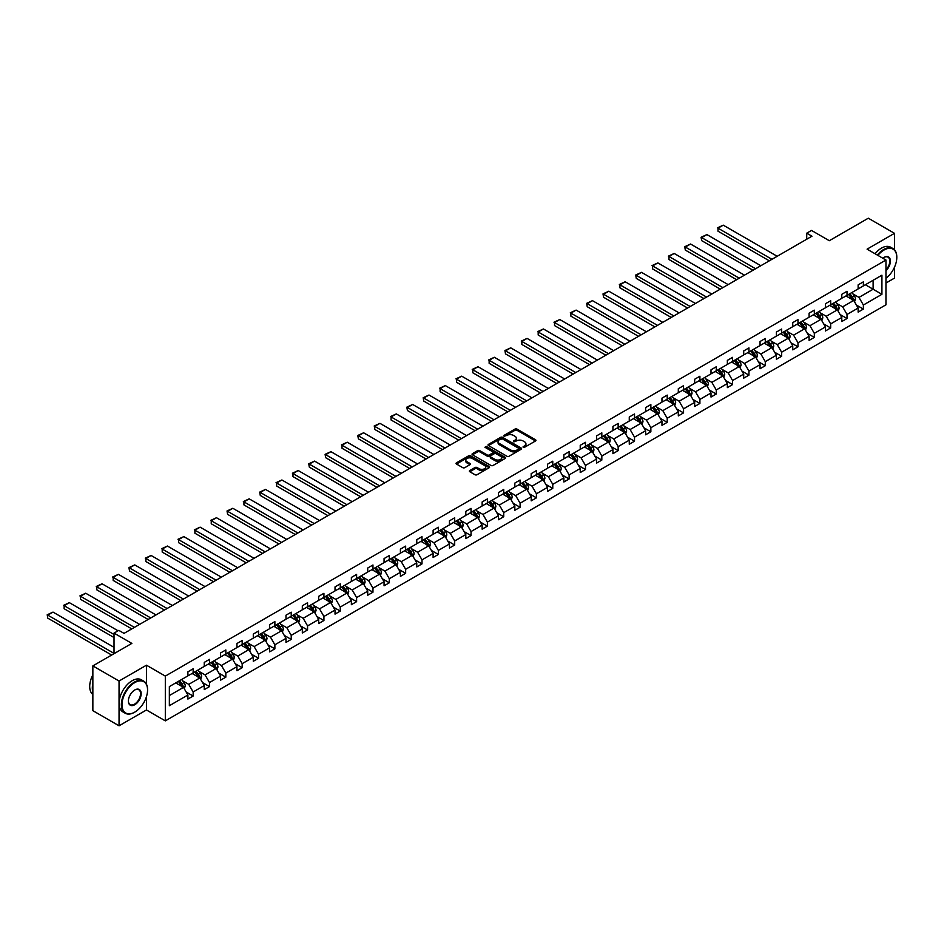 <?xml version="1.0" encoding="UTF-8"?>
<svg xmlns="http://www.w3.org/2000/svg" width="944" height="944" viewBox="0 0 944 944"><rect width="100%" height="100%" fill="white"/><g stroke="black" fill="none" stroke-linecap="round" stroke-linejoin="round"><path stroke-width="1.42" d="M523.153 447.267L524.593 447.267L535.519 440.966A1.451 0.838 0 0 0 535.944 440.364A1.451 0.838 0 0 0 535.519 439.774L517.005 429.083A1.451 0.838 0 0 0 514.952 429.083L504.025 435.396L504.025 436.222L506.869 435.408A4.649 2.69 0 0 1 513.453 435.408L514.999 436.305A4.649 2.69 0 0 1 516.368 438.205A4.649 2.69 0 0 1 514.999 440.105L513.583 441.745L516.439 440.931A4.649 2.69 0 0 1 523.023 440.931L524.569 441.827A4.649 2.69 0 0 1 525.926 443.727A4.649 2.69 0 0 1 524.569 445.627L523.153 447.267L523.153 446.441M894.499 249.806L894.499 233.333L868.303 218.206L829.316 240.708L811.498 230.43L806.731 233.18L806.731 239.233M885.956 283.035L894.499 278.102L894.499 267.199M146.462 684.188L146.462 665.201L119.05 681.025L119.05 725.794L92.854 710.667L92.854 665.898L131.841 643.395L114.023 633.105L114.023 653.685M119.05 681.025L92.854 665.898M469.793 470.537A1.451 0.838 0 0 0 469.369 471.127A1.451 0.838 0 0 0 469.793 471.729L474.985 474.726A1.451 0.838 0 0 0 477.05 474.726L489.181 467.717A1.451 0.838 0 0 0 489.606 467.127A1.451 0.838 0 0 0 489.181 466.525L470.667 455.834A1.451 0.838 0 0 0 468.613 455.834L456.471 462.843A1.451 0.838 0 0 0 456.046 463.445A1.451 0.838 0 0 0 456.471 464.035L462.749 467.658A1.451 0.838 0 0 0 464.802 467.658L469.994 464.66A1.451 0.838 0 0 0 470.431 464.059A1.451 0.838 0 0 0 469.994 463.469L466.891 461.675A3.894 2.242 0 0 1 465.746 460.082A3.894 2.242 0 0 1 468.153 458.005A3.894 2.242 0 0 1 472.389 458.501L484.579 465.534A3.894 2.242 0 0 1 485.723 467.127A3.894 2.242 0 0 1 483.316 469.203A3.894 2.242 0 0 1 479.08 468.708L477.05 467.54A1.451 0.838 0 0 0 474.985 467.54L469.793 470.537L469.793 471.729M114.023 633.105L118.791 630.356L124.03 633.377L811.97 236.201L806.731 233.18M146.462 665.201L165.318 676.093L885.956 260.037L885.956 304.806L165.318 720.862L165.318 676.093M894.499 233.333L867.088 249.145L885.956 260.037M506.975 456.259A1.451 0.838 0 0 0 509.028 456.259L521.171 449.25A1.451 0.838 0 0 0 521.595 448.648A1.451 0.838 0 0 0 521.171 448.058L502.656 437.367A1.451 0.838 0 0 0 500.603 437.367L488.461 444.376A1.451 0.838 0 0 0 488.036 444.966A1.451 0.838 0 0 0 488.461 445.568L506.975 456.259M485.322 447.491L505.158 458.489L493.039 465.486A1.451 0.838 0 0 1 490.986 465.486L472.472 454.796L472.472 453.616A1.451 0.838 0 0 0 472.047 454.206A1.451 0.838 0 0 0 472.472 454.796M472.472 453.616L477.664 450.618A1.451 0.838 0 0 1 479.717 450.618L487.222 454.949A1.451 0.838 0 0 0 489.287 454.949L492.733 452.955A1.451 0.838 0 0 0 493.157 452.365A1.451 0.838 0 0 0 492.733 451.775L484.909 447.255L486.349 446.429L505.182 457.297A1.451 0.838 0 0 1 505.606 457.887A1.451 0.838 0 0 1 505.182 458.477L505.182 457.297M169.354 686.595L187.903 675.88L187.903 671.833L193.142 668.8L193.142 672.86L204.246 666.44L204.246 662.393L209.485 659.372L209.485 663.42L220.589 657.012L220.589 652.953L225.828 649.932L225.828 653.98L236.944 647.572L236.944 643.513L242.183 640.492L242.183 644.54L253.287 638.132L253.287 634.073L258.526 631.052L258.526 635.111L269.642 628.692L269.642 624.645L274.881 621.612L274.881 625.671L285.985 619.252L285.985 615.205L291.224 612.172L291.224 616.231L302.328 609.812L302.328 605.765L307.567 602.744L307.567 606.791L318.683 600.384L318.683 596.325L323.922 593.304L323.922 597.351L335.026 590.944L335.026 586.885L340.265 583.864L340.265 587.911L351.369 581.504L351.369 577.445L356.608 574.424L356.608 578.483L367.723 572.064L367.723 568.017L372.963 564.984L372.963 569.043L384.066 562.624L384.066 558.577L389.306 555.544L389.306 559.603L400.409 553.196L400.409 549.137L405.649 546.116L405.649 550.163L416.764 543.756L416.764 539.697L422.003 536.676L422.003 540.723L433.107 534.316L433.107 530.257L438.346 527.236L438.346 531.295L449.45 524.876L449.45 520.828L454.689 517.796L454.689 521.855L465.805 515.436L465.805 511.388L471.044 508.356L471.044 512.415L482.148 505.996L482.148 501.948L487.387 498.928L487.387 502.975L498.491 496.568L498.491 492.508L503.73 489.488L503.73 493.535L514.846 487.128L514.846 483.068L520.085 480.048L520.085 484.095L531.189 477.688L531.189 473.628L536.428 470.608L536.428 474.667L547.532 468.248L547.532 464.2L552.771 461.168L552.771 465.227L563.887 458.808L563.887 454.76L569.126 451.728L569.126 455.787L580.23 449.368L580.23 445.32L585.469 442.299L585.469 446.347L596.584 439.939L596.584 435.88L601.824 432.859L601.824 436.907L612.927 430.499L612.927 426.44L618.167 423.419L618.167 427.467L629.27 421.059L629.27 417L634.51 413.979L634.51 418.039L645.625 411.619L645.625 407.572L650.864 404.539L650.864 408.599L661.968 402.179L661.968 398.132L667.207 395.099L667.207 399.159L678.311 392.751L678.311 388.692L683.55 385.671L683.55 389.719L694.666 383.311L694.666 379.252L699.905 376.231L699.905 380.279L711.009 373.871L711.009 369.812L716.248 366.791L716.248 370.85L727.352 364.431L727.352 360.384L732.591 357.351L732.591 361.41L743.707 354.991L743.707 350.944L748.946 347.911L748.946 351.97L760.05 345.551L760.05 341.504L765.289 338.483L765.289 342.53L776.393 336.123L776.393 332.064L781.632 329.043L781.632 333.09L792.748 326.683L792.748 322.624L797.987 319.603L797.987 323.65L809.091 317.243L809.091 313.184L814.33 310.163L814.33 314.222L825.434 307.803L825.434 303.756L830.673 300.723L830.673 304.782L841.788 298.363L841.788 294.316L847.028 291.283L847.028 295.342L858.131 288.923L858.131 284.876L863.371 281.855L863.371 285.902L881.92 275.2L881.92 294.316L863.371 305.018L863.371 309.077L858.131 312.098L858.131 308.051L847.028 314.458L847.028 318.517L841.788 321.538L841.788 317.479L830.673 323.898L830.673 327.946L825.434 330.978L825.434 326.919L814.33 333.338L814.33 337.386L809.091 340.418L809.091 336.359L797.987 342.778L797.987 346.826L792.748 349.846L792.748 345.799L781.632 352.206L781.632 356.266L776.393 359.286L776.393 355.239L765.289 361.646L765.289 365.706L760.05 368.726L760.05 364.679L748.946 371.086L748.946 375.146L743.707 378.166L743.707 374.107L732.591 380.526L732.591 384.574L727.352 387.606L727.352 383.547L716.248 389.966L716.248 394.014L711.009 397.046L711.009 392.987L699.905 399.406L699.905 403.454L694.666 406.475L694.666 402.427L683.55 408.835L683.55 412.894L678.311 415.915L678.311 411.867L667.207 418.275L667.207 422.334L661.968 425.355L661.968 421.307L650.864 427.715L650.864 431.774L645.625 434.795L645.625 430.735L634.51 437.155L634.51 441.202L629.27 444.235L629.27 440.175L618.167 446.595L618.167 450.642L612.927 453.675L612.927 449.615L601.824 456.023L601.824 460.082L596.584 463.103L596.584 459.055L585.469 465.463L585.469 469.522L580.23 472.543L580.23 468.495L569.126 474.903L569.126 478.962L563.887 481.983L563.887 477.924L552.771 484.343L552.771 488.39L547.532 491.423L547.532 487.364L536.428 493.783L536.428 497.83L531.189 500.863L531.189 496.804L520.085 503.223L520.085 507.27L514.846 510.291L514.846 506.244L503.73 512.651L503.73 516.71L498.491 519.731L498.491 515.684L487.387 522.091L487.387 526.15L482.148 529.171L482.148 525.124L471.044 531.531L471.044 535.59L465.805 538.611L465.805 534.552L454.689 540.971L454.689 545.018L449.45 548.051L449.45 543.992L438.346 550.411L438.346 554.458L433.107 557.491L433.107 553.432L422.003 559.851L422.003 563.898L416.764 566.919L416.764 562.872L405.649 569.279L405.649 573.338L400.409 576.359L400.409 572.312L389.306 578.719L389.306 582.778L384.066 585.799L384.066 581.752L372.963 588.159L372.963 592.218L367.723 595.239L367.723 591.18L356.608 597.599L356.608 601.647L351.369 604.679L351.369 600.62L340.265 607.039L340.265 611.087L335.026 614.119L335.026 610.06L323.922 616.467L323.922 620.527L318.683 623.547L318.683 619.5L307.567 625.907L307.567 629.967L302.328 632.987L302.328 628.94L291.224 635.347L291.224 639.407L285.985 642.427L285.985 638.368L274.881 644.787L274.881 648.835L269.642 651.867L269.642 647.808L258.526 654.227L258.526 658.275L253.287 661.307L253.287 657.248L242.183 663.667L242.183 667.715L236.944 670.736L236.944 666.688L225.828 673.096L225.828 677.155L220.589 680.176L220.589 676.128L209.485 682.536L209.485 686.595L204.246 689.616L204.246 685.568L193.142 691.976L193.142 696.035L187.903 699.056L187.903 694.996L169.354 705.711L169.354 686.595M192.092 673.461L199.845 677.945L188.741 684.353L182.676 680.848M188.741 684.353L193.142 691.976M199.845 677.945L204.246 685.568M187.903 674.913L188.741 675.397L193.142 672.86M208.435 664.021L216.188 668.505L205.084 674.913L199.019 671.408M205.084 674.913L209.485 682.536M216.188 668.505L220.589 676.128M204.246 665.473L205.084 665.957L209.485 663.42M224.79 654.593L232.543 659.065L221.439 665.473L215.374 661.98M221.439 665.473L225.828 673.096M232.543 659.065L236.944 666.688M220.589 656.045L221.439 656.528L225.828 653.98M241.133 645.153L248.886 649.625L237.782 656.045L231.717 652.54M237.782 656.045L242.183 663.667M248.886 649.625L253.287 657.248M236.944 646.605L237.782 647.088L242.183 644.54M257.476 635.713L265.24 640.185L254.125 646.605L248.06 643.1M254.125 646.605L258.526 654.227M265.24 640.185L269.642 647.808M253.287 637.165L254.125 637.648L258.526 635.111M273.831 626.273L281.583 630.745L270.48 637.165L264.414 633.66M270.48 637.165L274.881 644.787M281.583 630.745L285.985 638.368M269.642 627.725L270.48 628.208L274.881 625.671M290.174 616.833L297.926 621.317L286.823 627.725L280.757 624.22M286.823 627.725L291.224 635.347M297.926 621.317L302.328 628.94M285.985 618.285L286.823 618.768L291.224 616.231M306.517 607.393L314.281 611.877L303.166 618.285L297.1 614.792M303.166 618.285L307.567 625.907M314.281 611.877L318.683 619.5M302.328 608.845L303.166 609.328L307.567 606.791M322.872 597.965L330.624 602.437L319.52 608.845L313.455 605.352M319.52 608.845L323.922 616.467M330.624 602.437L335.026 610.06M318.683 599.416L319.52 599.9L323.922 597.351M339.215 588.525L346.967 592.997L335.863 599.416L329.798 595.912M335.863 599.416L340.265 607.039M346.967 592.997L351.369 600.62M335.026 589.976L335.863 590.46L340.265 587.911M355.558 579.085L363.322 583.557L352.206 589.976L346.141 586.472M352.206 589.976L356.608 597.599M363.322 583.557L367.723 591.18M351.369 580.536L352.206 581.02L356.608 578.483M371.912 569.645L379.665 574.129L368.561 580.536L362.496 577.032M368.561 580.536L372.963 588.159M379.665 574.129L384.066 581.752M367.723 571.096L368.561 571.58L372.963 569.043M388.255 560.205L396.008 564.689L384.904 571.096L378.839 567.592M384.904 571.096L389.306 578.719M396.008 564.689L400.409 572.312M384.066 561.656L384.904 562.14L389.306 559.603M404.61 550.765L412.363 555.249L401.247 561.656L395.182 558.164M401.247 561.656L405.649 569.279M412.363 555.249L416.764 562.872M400.409 552.228L401.247 552.712L405.649 550.163M420.953 541.337L428.706 545.809L417.602 552.228L411.537 548.724M417.602 552.228L422.003 559.851M428.706 545.809L433.107 553.432M416.764 542.788L417.602 543.272L422.003 540.723M437.296 531.897L445.049 536.369L433.945 542.788L427.88 539.284M433.945 542.788L438.346 550.411M445.049 536.369L449.45 543.992M433.107 533.348L433.945 533.832L438.346 531.295M453.651 522.457L461.404 526.929L450.288 533.348L444.223 529.844M450.288 533.348L454.689 540.971M461.404 526.929L465.805 534.552M449.45 523.908L450.288 524.392L454.689 521.855M469.994 513.017L477.747 517.501L466.643 523.908L460.578 520.404M466.643 523.908L471.044 531.531M477.747 517.501L482.148 525.124M465.805 514.468L466.643 514.952L471.044 512.415M486.337 503.577L494.09 508.061L482.986 514.468L476.921 510.964M482.986 514.468L487.387 522.091M494.09 508.061L498.491 515.684M482.148 505.028L482.986 505.512L487.387 502.975M502.692 494.149L510.444 498.621L499.329 505.028L493.264 501.535M499.329 505.028L503.73 512.651M510.444 498.621L514.846 506.244M498.491 495.6L499.329 496.084L503.73 493.535M519.035 484.709L526.787 489.181L515.684 495.6L509.618 492.095M515.684 495.6L520.085 503.223M526.787 489.181L531.189 496.804M514.846 486.16L515.684 486.644L520.085 484.095M535.378 475.269L543.13 479.741L532.027 486.16L525.961 482.655M532.027 486.16L536.428 493.783M543.13 479.741L547.532 487.364M531.189 476.72L532.027 477.204L536.428 474.667M551.733 465.829L559.485 470.301L548.381 476.72L542.316 473.215M548.381 476.72L552.771 484.343M559.485 470.301L563.887 477.924M547.532 467.28L548.381 467.764L552.771 465.227M568.076 456.389L575.828 460.873L564.724 467.28L558.659 463.775M564.724 467.28L569.126 474.903M575.828 460.873L580.23 468.495M563.887 457.84L564.724 458.324L569.126 455.787M584.419 446.949L592.183 451.433L581.067 457.84L575.002 454.347M581.067 457.84L585.469 465.463M592.183 451.433L596.584 459.055M580.23 448.4L581.067 448.884L585.469 446.347M600.773 437.52L608.526 441.993L597.422 448.4L591.357 444.907M597.422 448.4L601.824 456.023M608.526 441.993L612.927 449.615M596.584 438.972L597.422 439.456L601.824 436.907M617.116 428.08L624.869 432.553L613.765 438.972L607.7 435.467M613.765 438.972L618.167 446.595M624.869 432.553L629.27 440.175M612.927 429.532L613.765 430.016L618.167 427.467M633.459 418.64L641.224 423.113L630.108 429.532L624.043 426.027M630.108 429.532L634.51 437.155M641.224 423.113L645.625 430.735M629.27 420.092L630.108 420.576L634.51 418.039M649.814 409.2L657.567 413.684L646.463 420.092L640.398 416.587M646.463 420.092L650.864 427.715M657.567 413.684L661.968 421.307M645.625 410.652L646.463 411.136L650.864 408.599M666.157 399.76L673.91 404.244L662.806 410.652L656.741 407.147M662.806 410.652L667.207 418.275M673.91 404.244L678.311 411.867M661.968 401.212L662.806 401.696L667.207 399.159M682.5 390.32L690.265 394.804L679.149 401.212L673.084 397.719M679.149 401.212L683.55 408.835M690.265 394.804L694.666 402.427M678.311 391.772L679.149 392.267L683.55 389.719M698.855 380.892L706.608 385.364L695.504 391.772L689.439 388.279M695.504 391.772L699.905 399.406M706.608 385.364L711.009 392.987M694.666 382.344L695.504 382.827L699.905 380.279M715.198 371.452L722.951 375.924L711.847 382.344L705.782 378.839M711.847 382.344L716.248 389.966M722.951 375.924L727.352 383.547M711.009 372.904L711.847 373.387L716.248 370.85M731.553 362.012L739.305 366.484L728.19 372.904L722.125 369.399M728.19 372.904L732.591 380.526M739.305 366.484L743.707 374.107M727.352 363.464L728.19 363.947L732.591 361.41M747.896 352.572L755.648 357.056L744.545 363.464L738.479 359.959M744.545 363.464L748.946 371.086M755.648 357.056L760.05 364.679M743.707 354.024L744.545 354.507L748.946 351.97M764.239 343.132L771.991 347.616L760.888 354.024L754.822 350.519M760.888 354.024L765.289 361.646M771.991 347.616L776.393 355.239M760.05 344.584L760.888 345.067L765.289 342.53M780.594 333.692L788.346 338.176L777.231 344.584L771.165 341.091M777.231 344.584L781.632 352.206M788.346 338.176L792.748 345.799M776.393 335.155L777.231 335.639L781.632 333.09M796.937 324.264L804.689 328.736L793.585 335.155L787.52 331.651M793.585 335.155L797.987 342.778M804.689 328.736L809.091 336.359M792.748 325.715L793.585 326.199L797.987 323.65M813.28 314.824L821.032 319.296L809.928 325.715L803.863 322.211M809.928 325.715L814.33 333.338M821.032 319.296L825.434 326.919M809.091 316.275L809.928 316.759L814.33 314.222M829.634 305.384L837.387 309.856L826.271 316.275L820.206 312.771M826.271 316.275L830.673 323.898M837.387 309.856L841.788 317.479M825.434 306.835L826.271 307.319L830.673 304.782M845.977 295.944L853.73 300.428L842.626 306.835L836.561 303.331M842.626 306.835L847.028 314.458M853.73 300.428L858.131 308.051M841.788 297.395L842.626 297.879L847.028 295.342M865.365 284.758L873.117 289.23L858.969 297.395L852.904 293.891M858.969 297.395L863.371 305.018M881.92 294.316L873.117 289.23L873.117 280.274L881.92 275.2M119.05 725.794L146.462 709.971L165.318 720.862M858.131 287.955L858.969 288.439L863.371 285.902M169.354 695.551L183.502 687.374L175.749 682.901M183.502 687.374L187.903 694.996M856.409 305.054L863.371 309.077M840.054 314.494L847.028 318.517M823.711 323.922L830.673 327.946M807.368 333.362L814.33 337.386M791.013 342.802L797.987 346.826M774.67 352.242L781.632 356.266M758.315 361.682L765.289 365.706M741.972 371.122L748.946 375.146M725.629 380.55L732.591 384.574M709.274 389.99L716.248 394.014M692.931 399.43L699.905 403.454M676.588 408.87L683.55 412.894M660.234 418.31L667.207 422.334M643.891 427.75L650.864 431.774M627.548 437.178L634.51 441.202M611.193 446.618L618.167 450.642M594.85 456.058L601.824 460.082M578.507 465.498L585.469 469.522M562.152 474.938L569.126 478.962M545.809 484.378L552.771 488.39M529.466 493.806L536.428 497.83M513.111 503.246L520.085 507.27M496.768 512.686L503.73 516.71M480.425 522.126L487.387 526.15M464.07 531.566L471.044 535.59M447.727 540.995L454.689 545.018M431.384 550.435L438.346 554.458M415.03 559.875L422.003 563.898M398.687 569.315L405.649 573.338M382.332 578.755L389.306 582.778M365.989 588.195L372.963 592.218M349.646 597.623L356.608 601.647M333.291 607.063L340.265 611.087M316.948 616.503L323.922 620.527M300.605 625.943L307.567 629.967M284.25 635.383L291.224 639.407M267.907 644.823L274.881 648.835M251.564 654.251L258.526 658.275M235.209 663.691L242.183 667.715M218.866 673.131L225.828 677.155M202.523 682.571L209.485 686.595M186.169 692.011L193.142 696.035M146.462 709.971L146.462 696.601M523.554 447.421L524.569 446.831A4.649 2.69 0 0 0 525.926 444.931L525.926 443.727M516.368 438.205L516.368 439.408A4.649 2.69 0 0 1 514.999 441.308L513.996 441.898M535.496 440.978L517.005 430.299A1.451 0.838 0 0 0 514.952 430.299L504.426 436.376M521.147 449.261L502.656 438.582A1.451 0.838 0 0 0 500.603 438.582L488.485 445.58L488.461 444.376M518.598 449.073L518.598 448.235L502.35 438.854L499.411 439.715A4.649 2.69 0 0 0 498.054 441.615A4.649 2.69 0 0 0 499.411 443.515L510.527 449.934A4.649 2.69 0 0 0 517.111 449.934L518.598 449.073L518.598 450.276L518.893 448.648M498.054 441.615L498.054 442.83A4.649 2.69 0 0 0 499.411 444.73L499.411 443.515M518.598 450.276L517.111 451.138A4.649 2.69 0 0 1 510.527 451.138L499.411 444.73M472.484 454.807L477.664 451.822L477.664 450.618M493.157 452.365L493.157 453.58A1.451 0.838 0 0 1 492.733 454.17L489.287 456.153A1.451 0.838 0 0 1 487.222 456.153L479.717 451.822A1.451 0.838 0 0 0 477.664 451.822M495.022 459.445A3.894 2.242 0 0 0 499.258 459.929A3.894 2.242 0 0 0 501.665 457.864A3.894 2.242 0 0 0 500.521 456.271L496.225 453.793A1.451 0.838 0 0 0 494.172 453.793L490.727 455.775A1.451 0.838 0 0 0 490.302 456.377A1.451 0.838 0 0 0 490.727 456.967L495.022 459.445L495.022 460.66A3.894 2.242 0 0 0 499.258 461.144A3.894 2.242 0 0 0 501.665 459.067L501.665 457.864M490.302 456.377L490.302 457.58A1.451 0.838 0 0 0 490.727 458.182L490.727 456.967M495.022 460.66L490.727 458.182M485.723 467.127L485.723 468.33A3.894 2.242 0 0 1 483.316 470.407A3.894 2.242 0 0 1 479.08 469.923L477.05 468.743A1.451 0.838 0 0 0 474.985 468.743L469.817 471.74M465.746 460.082L465.746 461.297A3.894 2.242 0 0 0 466.891 462.879L466.891 461.675M469.994 463.469L469.994 464.66L466.891 462.879M489.157 467.728L470.667 457.049A1.451 0.838 0 0 0 468.613 457.049L456.495 464.047L456.471 462.843M854.532 301.809L855.488 299.024A3.929 2.266 -120 0 0 854.237 295.673L851.889 292.534M771.944 259.317L718.006 228.177L723.246 225.156L777.183 256.284M847.665 296.923L846.65 295.555M718.006 231.197L718.006 228.177L718.006 231.197L769.325 260.827M852.113 299.909L853.376 299.189A3.929 2.266 -120 0 0 852.243 296.829L849.895 293.69M848.916 294.257L851.5 297.714A2.006 1.156 60 0 1 851.866 298.316L853.376 299.189M848.632 294.41L850.992 297.549A3.929 2.266 60 0 1 851.972 299.401M717.428 227.846L723.246 225.156M885.956 278.256A18.078 10.443 120 0 0 896.8 257.405A18.078 10.443 120 0 0 884.021 250.03A18.078 10.443 120 0 0 877.885 255.376M877.33 255.069A18.526 10.691 -60 0 1 883.702 249.487A18.526 10.691 -60 0 1 892.965 248.567A18.526 10.691 -60 0 1 896.8 257.039A18.526 10.691 -60 0 1 896.8 257.228M882.817 258.231A9.039 5.216 -60 0 1 884.021 257.405L884.021 257.405A9.039 5.216 -60 0 1 890.334 260.013A9.039 5.216 -60 0 1 885.956 270.704M875.029 253.735A18.526 10.691 -60 0 1 881.401 248.154A18.526 10.691 -60 0 1 890.652 247.234L892.965 248.567M885.956 269.831A8.59 4.968 120 0 0 887.997 257.169A8.59 4.968 120 0 0 883.855 257.5M134.461 712.307L134.768 712.118A18.078 10.443 120 0 0 147.559 689.981A18.078 10.443 120 0 0 134.768 682.595A18.078 10.443 120 0 0 121.988 704.743A18.078 10.443 120 0 0 134.768 712.118L134.461 712.307A18.526 10.691 -60 0 1 125.198 713.227A18.526 10.691 -60 0 1 122.354 698.383A18.526 10.691 -60 0 1 134.461 682.052A18.526 10.691 -60 0 1 143.724 681.131A18.526 10.691 -60 0 1 147.559 689.616A18.526 10.691 -60 0 1 147.559 689.804M134.768 704.743A9.039 5.216 -60 0 1 128.384 701.05A9.039 5.216 -60 0 1 134.768 689.981L134.768 689.981A9.039 5.216 -60 0 1 141.163 693.675A9.039 5.216 -60 0 1 134.768 704.743M128.384 700.861A8.59 4.968 120 0 0 130.166 704.625A8.59 4.968 120 0 0 134.461 704.2A8.59 4.968 120 0 0 140.078 696.625A8.59 4.968 120 0 0 138.756 689.734A8.59 4.968 120 0 0 134.614 690.076M125.198 713.227L122.885 711.894A18.526 10.691 -60 0 1 120.053 697.05A18.526 10.691 -60 0 1 132.148 680.718A18.526 10.691 -60 0 1 141.411 679.81L143.724 681.131M92.854 691.917A18.526 10.691 -60 0 1 92.854 683.444M92.854 694.489A18.526 10.691 -60 0 1 92.854 674.83M838.178 311.237L839.145 308.452A3.929 2.266 -120 0 0 837.894 305.113L835.534 301.974M755.601 268.757L701.663 237.617L706.903 234.584L760.84 265.724M831.322 306.363L830.295 304.995M701.663 240.637L701.085 237.274L701.663 240.637L752.982 270.267M835.77 309.349L837.021 308.629A3.929 2.266 -120 0 0 835.9 306.257L833.552 303.118M832.561 303.685L835.157 307.142A2.006 1.156 60 0 1 835.511 307.756L837.021 308.629M832.289 303.85L834.638 306.989A3.929 2.266 60 0 1 835.617 308.841M701.085 237.274L706.903 234.584M821.835 320.677L822.802 317.892A3.929 2.266 -120 0 0 821.54 314.553L819.191 311.414M739.246 278.185L685.309 247.057L690.56 244.024L744.486 275.164M814.967 315.803L813.952 314.435M685.309 250.077L684.742 246.714L685.309 250.077L736.627 279.707M819.416 318.789L820.678 318.057A3.929 2.266 -120 0 0 819.557 315.697L817.197 312.558M816.218 313.125L818.802 316.582A2.006 1.156 60 0 1 819.168 317.196L820.678 318.057M815.946 313.29L818.295 316.429A3.929 2.266 60 0 1 819.274 318.281M684.742 246.714L690.56 244.024M805.492 330.117L806.447 327.332A3.929 2.266 -120 0 0 805.197 323.993L802.848 320.854M722.903 287.625L668.966 256.485L674.205 253.464L728.143 284.604M798.624 325.232L797.609 323.875M668.966 259.517L668.966 256.485L668.966 259.517L720.284 289.135M803.073 328.229L804.335 327.497A3.929 2.266 -120 0 0 803.202 325.137L800.854 321.998M799.875 322.565L802.459 326.022A2.006 1.156 60 0 1 802.825 326.636L804.335 327.497M799.592 322.73L801.952 325.869A3.929 2.266 60 0 1 802.931 327.721M668.387 256.154L674.205 253.464M789.137 339.557L790.104 336.772A3.929 2.266 -120 0 0 788.854 333.433L786.494 330.282M706.56 297.065L652.623 265.925L657.862 262.904L711.8 294.044M782.281 334.672L781.254 333.315M652.623 268.957L652.623 265.925L652.623 268.957L703.929 298.575M786.73 337.669L787.98 336.937A3.929 2.266 -120 0 0 786.859 334.577L784.511 331.438M783.52 332.005L786.116 335.462A2.006 1.156 60 0 1 786.47 336.064L787.98 336.937M783.249 332.158L785.597 335.297A3.929 2.266 60 0 1 786.576 337.161M652.044 265.594L657.862 262.904M772.794 348.997L773.761 346.212A3.929 2.266 -120 0 0 772.499 342.861L770.151 339.722M690.206 306.505L636.268 275.365L641.507 272.344L695.445 303.484M765.926 344.112L764.911 342.755M636.268 278.386L635.701 275.034L636.268 278.386L687.586 308.015M770.375 347.097L771.637 346.377A3.929 2.266 -120 0 0 770.516 344.017L768.156 340.878M767.177 341.445L769.761 344.902A2.006 1.156 60 0 1 770.127 345.504L771.637 346.377M766.906 341.598L769.254 344.737A3.929 2.266 60 0 1 770.233 346.59M635.701 275.034L641.507 272.344M756.451 358.425L757.407 355.652A3.929 2.266 -120 0 0 756.156 352.301L753.808 349.162M673.863 315.945L619.925 284.805L625.164 281.772L679.102 312.912M749.583 353.552L748.568 352.183M619.925 287.826L619.925 284.805L619.925 287.826L671.243 317.455M754.032 356.537L755.294 355.817A3.929 2.266 -120 0 0 754.162 353.457L751.813 350.307M750.834 350.885L753.418 354.342A2.006 1.156 60 0 1 753.784 354.944L755.294 355.817M750.551 351.038L752.911 354.177A3.929 2.266 60 0 1 753.89 356.03M619.347 284.474L625.164 281.772M740.096 367.865L741.064 365.08A3.929 2.266 -120 0 0 739.813 361.741L737.453 358.602M657.508 325.385L603.582 294.245L608.821 291.212L662.747 322.352M733.24 362.992L732.214 361.623M603.582 297.266L603.004 293.903L603.582 297.266L654.888 326.895M737.689 365.977L738.94 365.257A3.929 2.266 -120 0 0 737.819 362.885L735.47 359.747M734.479 360.313L737.075 363.77A2.006 1.156 60 0 1 737.429 364.384L738.94 365.257M734.208 360.478L736.556 363.617A3.929 2.266 60 0 1 737.535 365.47M603.004 293.903L608.821 291.212M723.753 377.305L724.709 374.52A3.929 2.266 -120 0 0 723.458 371.181L721.11 368.042M641.165 334.813L587.227 303.673L592.466 300.652L646.404 331.792M716.885 372.42L715.871 371.063M587.227 306.706L586.661 303.343L587.227 306.706L638.545 336.335M721.334 375.417L722.597 374.685A3.929 2.266 -120 0 0 721.476 372.325L719.116 369.187M718.136 369.753L720.72 373.21A2.006 1.156 60 0 1 721.086 373.824L722.597 374.685M717.865 369.918L720.213 373.057A3.929 2.266 60 0 1 721.192 374.91M586.661 303.343L592.466 300.652M707.398 386.745L708.366 383.96A3.929 2.266 -120 0 0 707.115 380.621L704.767 377.482M624.822 344.253L570.884 313.113L576.123 310.092L630.061 341.232M700.542 381.86L699.528 380.503M570.884 316.146L570.884 313.113L570.884 316.146L622.202 345.764M704.991 384.857L706.242 384.125A3.929 2.266 -120 0 0 705.121 381.765L702.773 378.627M701.781 379.193L704.377 382.65A2.006 1.156 60 0 1 704.743 383.252L706.242 384.125M701.51 379.346L703.87 382.497A3.929 2.266 60 0 1 704.849 384.35M570.306 312.783L576.123 310.092M691.055 396.185L692.023 393.4A3.929 2.266 -120 0 0 690.772 390.049L688.412 386.91M608.467 353.693L554.541 322.553L559.78 319.532L613.706 350.672M684.199 391.3L683.173 389.943M554.541 325.574L554.541 322.553L554.541 325.574L605.847 355.204M688.648 394.297L689.899 393.565A3.929 2.266 -120 0 0 688.778 391.205L686.418 388.067M685.438 388.633L688.034 392.09A2.006 1.156 60 0 1 688.388 392.692L689.899 393.565M685.167 388.786L687.515 391.925A3.929 2.266 60 0 1 688.495 393.79M553.963 322.223L559.78 319.532M674.712 405.625L675.668 402.84A3.929 2.266 -120 0 0 674.417 399.489L672.069 396.35M592.124 363.133L538.186 331.993L543.425 328.972L597.363 360.101M667.845 400.74L666.83 399.383M538.186 335.014L538.186 331.993L538.186 335.014L589.504 364.644M672.293 403.725L673.556 403.005A3.929 2.266 -120 0 0 672.435 400.645L670.075 397.507M669.095 398.073L671.68 401.53A2.006 1.156 60 0 1 672.045 402.132L673.556 403.005M668.824 398.226L671.172 401.365A3.929 2.266 60 0 1 672.152 403.218M537.608 331.663L543.425 328.972M658.357 415.053L659.325 412.28A3.929 2.266 -120 0 0 658.074 408.929L655.726 405.79M575.781 372.573L521.843 341.433L527.082 338.4L581.02 369.541M651.502 410.18L650.475 408.811M521.843 344.454L521.843 341.433L521.843 344.454L573.161 374.084M655.95 413.165L657.201 412.445A3.929 2.266 -120 0 0 656.08 410.085L653.732 406.935M652.741 407.513L655.337 410.959A2.006 1.156 60 0 1 655.702 411.572L657.201 412.445M652.469 407.666L654.829 410.805A3.929 2.266 60 0 1 655.809 412.658M521.265 341.103L527.082 338.4M642.014 424.493L642.982 421.708A3.929 2.266 -120 0 0 641.731 418.369L639.371 415.23M559.426 382.001L505.5 350.873L510.739 347.84L564.665 378.981M635.159 419.62L634.132 418.251M505.5 353.894L504.922 350.531L505.5 353.894L556.807 383.524M639.607 422.605L640.858 421.885A3.929 2.266 -120 0 0 639.737 419.514L637.377 416.375M636.398 416.941L638.982 420.399A2.006 1.156 60 0 1 639.348 421.012L640.858 421.885M636.126 417.106L638.474 420.245A3.929 2.266 60 0 1 639.454 422.098M504.922 350.531L510.739 347.84M625.671 433.933L626.627 431.148A3.929 2.266 -120 0 0 625.376 427.809L623.028 424.67M543.083 391.441L489.145 360.301L494.385 357.28L548.322 388.421M618.804 429.048L617.789 427.691M489.145 363.334L489.145 360.301L489.145 363.334L540.464 392.952M623.252 432.045L624.515 431.314A3.929 2.266 -120 0 0 623.382 428.954L621.034 425.815M620.055 426.381L622.639 429.839A2.006 1.156 60 0 1 623.005 430.452L624.515 431.314M619.783 426.546L622.131 429.685A3.929 2.266 60 0 1 623.111 431.538M488.567 359.971L494.385 357.28M609.317 443.373L610.284 440.588A3.929 2.266 -120 0 0 609.033 437.249L606.673 434.098M526.74 400.881L472.802 369.741L478.042 366.72L531.979 397.861M602.461 438.488L601.434 437.131M472.802 372.774L472.802 369.741L472.802 372.774L524.121 402.392M606.909 441.485L608.16 440.754A3.929 2.266 -120 0 0 607.039 438.394L604.691 435.255M603.7 435.821L606.296 439.279A2.006 1.156 60 0 1 606.662 439.88L608.16 440.754M603.428 435.975L605.788 439.125A3.929 2.266 60 0 1 606.756 440.978M472.224 369.411L478.042 366.72M592.974 452.813L593.941 450.028A3.929 2.266 -120 0 0 592.679 446.677L590.33 443.538M510.385 410.321L456.459 379.181L461.699 376.16L515.625 407.301M586.118 447.928L585.091 446.571M456.459 382.202L456.459 379.181L456.459 382.202L507.766 411.832M590.555 450.925L591.817 450.194A3.929 2.266 -120 0 0 590.696 447.834L588.336 444.695M587.357 445.261L589.941 448.719A2.006 1.156 60 0 1 590.307 449.32L591.817 450.194M587.085 445.415L589.434 448.553A3.929 2.266 60 0 1 590.413 450.418M455.881 378.851L461.699 376.16M576.631 462.253L577.586 459.468A3.929 2.266 -120 0 0 576.336 456.117L573.987 452.978M494.042 419.761L440.105 388.621L445.344 385.6L499.282 416.729M569.763 457.368L568.748 455.999M440.105 391.642L440.105 388.621L440.105 391.642L491.423 421.272M574.212 460.353L575.474 459.634A3.929 2.266 -120 0 0 574.341 457.274L571.993 454.135M571.014 454.701L573.598 458.159A2.006 1.156 60 0 1 573.964 458.76L575.474 459.634M570.731 454.855L573.091 457.993A3.929 2.266 60 0 1 574.07 459.846M439.526 388.291L445.344 385.6M560.276 471.681L561.243 468.897A3.929 2.266 -120 0 0 559.993 465.557L557.633 462.418M477.699 429.201L423.762 398.061L429.001 395.029L482.939 426.169M553.42 466.808L552.393 465.439M423.762 401.082L423.183 397.719L423.762 401.082L475.08 430.712M557.869 469.793L559.119 469.074A3.929 2.266 -120 0 0 557.998 466.702L555.65 463.563M554.659 464.129L557.255 467.587A2.006 1.156 60 0 1 557.621 468.2L559.119 469.074M554.388 464.295L556.736 467.433A3.929 2.266 60 0 1 557.715 469.286M423.183 397.719L429.001 395.029M543.933 481.121L544.9 478.337A3.929 2.266 -120 0 0 543.638 474.997L541.29 471.858M461.345 438.63L407.419 407.501L412.658 404.469L466.584 435.609M537.065 476.248L536.05 474.879M407.419 410.522L406.84 407.159L407.419 410.522L458.725 440.152M541.514 479.233L542.776 478.502A3.929 2.266 -120 0 0 541.655 476.142L539.295 473.003M538.316 473.569L540.9 477.027A2.006 1.156 60 0 1 541.266 477.64L542.776 478.502M538.045 473.735L540.393 476.873A3.929 2.266 60 0 1 541.372 478.726M406.84 407.159L412.658 404.469M527.59 490.561L528.546 487.777A3.929 2.266 -120 0 0 527.295 484.437L524.947 481.298M445.002 448.07L391.064 416.929L396.303 413.909L450.241 445.049M520.722 485.676L519.707 484.319M391.064 419.962L391.064 416.929L391.064 419.962L442.382 449.58M525.171 488.673L526.433 487.942A3.929 2.266 -120 0 0 525.301 485.582L522.952 482.443M521.973 483.009L524.557 486.467A2.006 1.156 60 0 1 524.923 487.08L526.433 487.942M521.69 483.175L524.05 486.313A3.929 2.266 60 0 1 525.029 488.166M390.486 416.599L396.303 413.909M511.235 500.001L512.203 497.217A3.929 2.266 -120 0 0 510.952 493.877L508.592 490.727M428.659 457.51L374.721 426.369L379.96 423.349L433.898 454.489M504.379 495.116L503.353 493.759M374.721 429.402L374.721 426.369L374.721 429.402L426.039 459.02M508.828 498.113L510.079 497.382A3.929 2.266 -120 0 0 508.958 495.022L506.609 491.883M505.618 492.449L508.214 495.907A2.006 1.156 60 0 1 508.568 496.509L510.079 497.382M505.347 492.603L507.695 495.742A3.929 2.266 60 0 1 508.674 497.606M374.143 426.039L379.96 423.349M494.892 509.441L495.86 506.657A3.929 2.266 -120 0 0 494.597 503.305L492.249 500.167M412.304 466.95L358.366 435.809L363.617 432.789L417.543 463.929M488.024 504.556L487.01 503.199M358.366 438.83L357.8 435.479L358.366 438.83L409.684 468.46M492.473 507.542L493.736 506.822A3.929 2.266 -120 0 0 492.615 504.462L490.255 501.323M489.275 501.889L491.859 505.347A2.006 1.156 60 0 1 492.225 505.949L493.736 506.822M489.004 502.043L491.352 505.182A3.929 2.266 60 0 1 492.331 507.034M357.8 435.479L363.617 432.789M478.549 518.87L479.505 516.097A3.929 2.266 -120 0 0 478.254 512.745L475.906 509.607M395.961 476.39L342.023 445.249L347.262 442.217L401.2 473.357M471.681 513.996L470.667 512.627M342.023 448.27L342.023 445.249L342.023 448.27L393.341 477.9M476.13 516.982L477.393 516.262A3.929 2.266 -120 0 0 476.26 513.902L473.912 510.751M472.932 511.329L475.516 514.787A2.006 1.156 60 0 1 475.882 515.389L477.393 516.262M472.649 511.483L475.009 514.622A3.929 2.266 60 0 1 475.988 516.474M341.445 444.919L347.262 442.217M462.194 528.31L463.162 525.525A3.929 2.266 -120 0 0 461.911 522.185L459.551 519.047M379.618 485.83L325.68 454.689L330.919 451.657L384.857 482.797M455.338 523.436L454.312 522.067M325.68 457.71L325.102 454.347L325.68 457.71L376.998 487.34M459.787 526.422L461.038 525.702A3.929 2.266 -120 0 0 459.917 523.33L457.569 520.191M456.577 520.758L459.173 524.215A2.006 1.156 60 0 1 459.527 524.829L461.038 525.702M456.306 520.923L458.654 524.062A3.929 2.266 60 0 1 459.634 525.914M325.102 454.347L330.919 451.657M445.851 537.75L446.819 534.965A3.929 2.266 -120 0 0 445.556 531.625L443.208 528.487M363.263 495.258L309.325 464.118L314.564 461.097L368.502 492.237M438.984 532.864L437.969 531.507M309.325 467.15L308.759 463.787L309.325 467.15L360.643 496.78M443.432 535.862L444.695 535.13A3.929 2.266 -120 0 0 443.574 532.77L441.214 529.631M440.234 530.198L442.819 533.655A2.006 1.156 60 0 1 443.184 534.269L444.695 535.13M439.963 530.363L442.311 533.502A3.929 2.266 60 0 1 443.291 535.354M308.759 463.787L314.564 461.097M429.508 547.19L430.464 544.405A3.929 2.266 -120 0 0 429.213 541.065L426.865 537.927M346.92 504.698L292.982 473.558L298.221 470.537L352.159 501.677M422.641 542.304L421.626 540.947M292.982 476.59L292.982 473.558L292.982 476.59L344.3 506.208M427.089 545.302L428.352 544.57A3.929 2.266 -120 0 0 427.219 542.21L424.871 539.071M423.891 539.638L426.476 543.095A2.006 1.156 60 0 1 426.841 543.697L428.352 544.57M423.608 539.791L425.968 542.942A3.929 2.266 60 0 1 426.948 544.794M292.404 473.227L298.221 470.537M413.153 556.63L414.121 553.845A3.929 2.266 -120 0 0 412.87 550.505L410.51 547.355M330.565 514.138L276.639 482.998L281.878 479.977L335.804 511.117M406.298 551.744L405.271 550.387M276.639 486.018L276.639 482.998L276.639 486.018L327.946 515.648M410.746 554.742L411.997 554.01A3.929 2.266 -120 0 0 410.876 551.65L408.528 548.511M407.537 549.078L410.133 552.535A2.006 1.156 60 0 1 410.487 553.137L411.997 554.01M407.265 549.231L409.613 552.37A3.929 2.266 60 0 1 410.593 554.234M276.061 482.667L281.878 479.977M396.81 566.07L397.766 563.285A3.929 2.266 -120 0 0 396.515 559.934L394.167 556.795M314.222 523.578L260.284 492.438L265.524 489.417L319.461 520.545M389.943 561.184L388.928 559.827M260.284 495.458L259.718 492.107L260.284 495.458L311.603 525.088M394.391 564.17L395.654 563.45A3.929 2.266 -120 0 0 394.533 561.09L392.173 557.951M391.194 558.518L393.778 561.975A2.006 1.156 60 0 1 394.144 562.577L395.654 563.45M390.922 558.671L393.27 561.81A3.929 2.266 60 0 1 394.25 563.662M259.718 492.107L265.524 489.417M380.456 575.498L381.423 572.725A3.929 2.266 -120 0 0 380.172 569.374L377.824 566.235M297.879 533.018L243.941 501.878L249.181 498.845L303.118 529.985M373.6 570.624L372.585 569.256M243.941 504.898L243.941 501.878L243.941 504.898L295.26 534.528M378.048 573.61L379.299 572.89A3.929 2.266 -120 0 0 378.178 570.53L375.83 567.379M374.839 567.958L377.435 571.403A2.006 1.156 60 0 1 377.801 572.017L379.299 572.89M374.567 568.111L376.927 571.25A3.929 2.266 60 0 1 377.907 573.102M243.363 501.547L249.181 498.845M364.113 584.938L365.08 582.153A3.929 2.266 -120 0 0 363.829 578.814L361.469 575.675M281.524 542.446L227.598 511.318L232.838 508.285L286.764 539.425M357.257 580.064L356.23 578.696M227.598 514.338L227.02 510.975L227.598 514.338L278.905 543.968M361.705 583.05L362.956 582.33A3.929 2.266 -120 0 0 361.835 579.958L359.475 576.819M358.496 577.386L361.092 580.843A2.006 1.156 60 0 1 361.446 581.457L362.956 582.33M358.224 577.551L360.573 580.69A3.929 2.266 60 0 1 361.552 582.542M227.02 510.975L232.838 508.285M347.77 594.378L348.725 591.593A3.929 2.266 -120 0 0 347.475 588.254L345.126 585.115M265.181 551.886L211.244 520.746L216.483 517.725L270.421 548.865M340.902 589.493L339.887 588.136M211.244 523.778L211.244 520.746L211.244 523.778L262.562 553.396M345.351 592.49L346.613 591.758A3.929 2.266 -120 0 0 345.492 589.398L343.132 586.259M342.153 586.826L344.737 590.283A2.006 1.156 60 0 1 345.103 590.897L346.613 591.758M341.881 586.991L344.23 590.13A3.929 2.266 60 0 1 345.209 591.982M210.665 520.415L216.483 517.725M331.415 603.818L332.382 601.033A3.929 2.266 -120 0 0 331.132 597.694L328.783 594.543M248.838 561.326L194.901 530.186L200.14 527.165L254.078 558.305M324.559 598.933L323.532 597.576M194.901 533.218L194.901 530.186L194.901 533.218L246.219 562.836M329.008 601.93L330.258 601.198A3.929 2.266 -120 0 0 329.137 598.838L326.789 595.699M325.798 596.266L328.394 599.723A2.006 1.156 60 0 1 328.76 600.325L330.258 601.198M325.527 596.419L327.887 599.57A3.929 2.266 60 0 1 328.866 601.422M194.322 529.855L200.14 527.165M315.072 613.258L316.039 610.473A3.929 2.266 -120 0 0 314.789 607.122L312.429 603.983M232.484 570.766L178.558 539.626L183.797 536.605L237.723 567.745M308.216 608.373L307.189 607.016M178.558 542.647L178.558 539.626L178.558 542.647L229.864 572.276M312.665 611.37L313.915 610.638A3.929 2.266 -120 0 0 312.794 608.278L310.434 605.139M309.455 605.706L312.039 609.163A2.006 1.156 60 0 1 312.405 609.765L313.915 610.638M309.184 605.859L311.532 608.998A3.929 2.266 60 0 1 312.511 610.862M177.979 539.295L183.797 536.605M298.729 622.698L299.685 619.913A3.929 2.266 -120 0 0 298.434 616.562L296.086 613.423M216.141 580.206L162.203 549.066L167.442 546.045L221.38 577.173M291.861 617.813L290.846 616.444M162.203 552.087L162.203 549.066L162.203 552.087L213.521 581.716M296.31 620.798L297.572 620.078A3.929 2.266 -120 0 0 296.44 617.718L294.091 614.579M293.112 615.146L295.696 618.603A2.006 1.156 60 0 1 296.062 619.205L297.572 620.078M292.841 615.299L295.189 618.438A3.929 2.266 60 0 1 296.168 620.291M161.625 548.735L167.442 546.045M282.374 632.126L283.342 629.341A3.929 2.266 -120 0 0 282.091 626.002L279.731 622.863M199.798 589.646L145.86 558.506L151.099 555.473L205.037 586.613M275.518 627.253L274.492 625.884M145.86 561.527L145.86 558.506L145.86 561.527L197.178 591.156M279.967 630.238L281.218 629.518A3.929 2.266 -120 0 0 280.097 627.158L277.748 624.008M276.757 624.586L279.353 628.031A2.006 1.156 60 0 1 279.719 628.645L281.218 629.518M276.486 624.739L278.846 627.878A3.929 2.266 60 0 1 279.813 629.731M145.282 558.175L151.099 555.473M266.031 641.566L266.999 638.781A3.929 2.266 -120 0 0 265.736 635.442L263.388 632.303M183.443 599.074L129.517 567.946L134.756 564.913L188.682 596.053M259.175 636.693L258.149 635.324M129.517 570.967L128.939 567.604L129.517 570.967L180.823 600.596M263.612 639.678L264.875 638.958A3.929 2.266 -120 0 0 263.754 636.586L261.394 633.448M260.414 634.014L262.998 637.471A2.006 1.156 60 0 1 263.364 638.085L264.875 638.958M260.143 634.179L262.491 637.318A3.929 2.266 60 0 1 263.47 639.171M128.939 567.604L134.756 564.913M249.688 651.006L250.644 648.221A3.929 2.266 -120 0 0 249.393 644.882L247.045 641.743M167.1 608.514L113.162 577.374L118.401 574.353L172.339 605.493M242.82 646.121L241.806 644.764M113.162 580.407L113.162 577.374L113.162 580.407L164.48 610.025M247.269 649.118L248.532 648.386A3.929 2.266 -120 0 0 247.399 646.026L245.051 642.888M244.071 643.454L246.655 646.911A2.006 1.156 60 0 1 247.021 647.525L248.532 648.386M243.788 643.619L246.148 646.758A3.929 2.266 60 0 1 247.127 648.611M112.584 577.044L118.401 574.353M233.333 660.446L234.301 657.661A3.929 2.266 -120 0 0 233.05 654.322L230.69 651.171M150.757 617.954L96.819 586.814L102.058 583.793L155.996 614.933M226.477 655.561L225.451 654.204M96.819 589.847L96.819 586.814L96.819 589.847L148.137 619.465M230.926 658.558L232.177 657.826A3.929 2.266 -120 0 0 231.056 655.466L228.708 652.328M227.716 652.894L230.312 656.351A2.006 1.156 60 0 1 230.678 656.953L232.177 657.826M227.445 653.047L229.805 656.198A3.929 2.266 60 0 1 230.773 658.051M96.241 586.484L102.058 583.793M216.99 669.886L217.958 667.101A3.929 2.266 -120 0 0 216.695 663.75L214.347 660.611M134.402 627.394L80.476 596.254L85.715 593.233L139.641 624.373M210.123 665.001L209.108 663.644M80.476 599.275L80.476 596.254L80.476 599.275L131.782 628.905M214.571 667.998L215.834 667.266A3.929 2.266 -120 0 0 214.713 664.906L212.353 661.768M211.373 662.334L213.958 665.791A2.006 1.156 60 0 1 214.323 666.393L215.834 667.266M211.102 662.487L213.45 665.626A3.929 2.266 60 0 1 214.43 667.479M79.898 595.924L85.715 593.233M200.647 679.314L201.603 676.541A3.929 2.266 -120 0 0 200.352 673.19L198.004 670.051M114.023 634.498L64.121 605.694L69.36 602.661L118.059 630.781M193.78 674.441L192.765 673.072M64.121 608.715L64.121 605.694L64.121 608.715L114.023 637.53M198.228 677.426L199.491 676.706A3.929 2.266 -120 0 0 198.358 674.346L196.01 671.196M195.03 671.774L197.615 675.231A2.006 1.156 60 0 1 197.98 675.833L199.491 676.706M194.747 671.927L197.107 675.066A3.929 2.266 60 0 1 198.087 676.919M63.543 605.364L69.36 602.661M184.292 688.754L185.26 685.969A3.929 2.266 -120 0 0 184.009 682.63L181.649 679.491M114.023 653.378L47.778 615.134L53.017 612.101L114.023 647.324M177.437 683.881L176.41 682.512M47.778 618.155L47.2 614.792L47.778 618.155L111.663 655.042M181.885 686.866L183.136 686.146A3.929 2.266 -120 0 0 182.015 683.775L179.667 680.636M178.676 681.202L181.272 684.66A2.006 1.156 60 0 1 181.626 685.273L183.136 686.146M178.404 681.367L180.752 684.506A3.929 2.266 60 0 1 181.732 686.359M47.2 614.792L53.017 612.101M524.569 446.831L524.569 445.627M513.583 441.745L513.583 440.919M514.999 441.308L514.999 440.105M504.025 436.222L504.025 435.396M514.952 430.299L514.952 429.083M517.005 430.299L517.005 429.083M535.519 440.966L535.519 439.774M500.603 438.582L500.603 437.367M502.656 438.582L502.656 437.367M521.171 449.25L521.171 448.058M510.527 451.138L510.527 449.934M517.111 451.138L517.111 449.934M479.717 451.822L479.717 450.618M487.222 456.153L487.222 454.949M489.287 456.153L489.287 454.949M492.733 454.17L492.733 452.955M486.349 447.633L486.349 446.429M474.985 468.743L474.985 467.54M477.05 468.743L477.05 467.54M479.08 469.923L479.08 468.708M468.613 457.049L468.613 455.834M470.667 457.049L470.667 455.834M489.181 467.717L489.181 466.525M853.447 300.263L855.465 299.095M852.243 296.829L854.237 295.673M849.871 298.198L850.992 297.549M837.104 309.703L839.122 308.535M835.9 306.257L837.894 305.113M833.528 307.638L834.638 306.989M820.749 319.131L822.767 317.975M819.557 315.697L821.54 314.553M817.174 317.066L818.295 316.429M804.406 328.571L806.424 327.415M803.202 325.137L805.197 323.993M800.831 326.506L801.952 325.869M788.063 338.011L790.081 336.843M786.859 334.577L788.854 333.433M784.488 335.946L785.597 335.297M771.708 347.451L773.726 346.283M770.516 344.017L772.499 342.861M768.133 345.386L769.254 344.737M755.365 356.891L757.383 355.723M754.162 353.457L756.156 352.301M751.79 354.826L752.911 354.177M739.022 366.331L741.04 365.163M737.819 362.885L739.813 361.741M735.447 364.266L736.556 363.617M722.667 375.759L724.685 374.603M721.476 372.325L723.458 371.181M719.092 373.694L720.213 373.057M706.324 385.199L708.342 384.031M705.121 381.765L707.115 380.621M702.749 383.134L703.87 382.497M689.981 394.639L691.999 393.471M688.778 391.205L690.772 390.049M686.406 392.574L687.515 391.925M673.627 404.079L675.644 402.911M672.435 400.645L674.417 399.489M670.051 402.014L671.172 401.365M657.284 413.519L659.301 412.351M656.08 410.085L658.074 408.929M653.708 411.454L654.829 410.805M640.941 422.947L642.958 421.791M639.737 419.514L641.731 418.369M637.365 420.894L638.474 420.245M624.586 432.387L626.604 431.231M623.382 428.954L625.376 427.809M621.01 430.322L622.131 429.685M608.243 441.827L610.261 440.659M607.039 438.394L609.033 437.249M604.667 439.762L605.788 439.125M591.9 451.267L593.918 450.099M590.696 447.834L592.679 446.677M588.324 449.202L589.434 448.553M575.545 460.707L577.563 459.539M574.341 457.274L576.336 456.117M571.97 458.642L573.091 457.993M559.202 470.147L561.22 468.979M557.998 466.702L559.993 465.557M555.627 468.082L556.736 467.433M542.859 479.576L544.865 478.419M541.655 476.142L543.638 474.997M539.284 477.511L540.393 476.873M526.504 489.016L528.522 487.859M525.301 485.582L527.295 484.437M522.929 486.951L524.05 486.313M510.161 498.456L512.179 497.287M508.958 495.022L510.952 493.877M506.586 496.391L507.695 495.742M493.806 507.896L495.824 506.727M492.615 504.462L494.597 503.305M490.231 505.831L491.352 505.182M477.463 517.336L479.481 516.167M476.26 513.902L478.254 512.745M473.888 515.271L475.009 514.622M461.12 526.776L463.138 525.607M459.917 523.33L461.911 522.185M457.545 524.711L458.654 524.062M444.766 536.204L446.783 535.047M443.574 532.77L445.556 531.625M441.19 534.139L442.311 533.502M428.423 545.644L430.44 544.487M427.219 542.21L429.213 541.065M424.847 543.579L425.968 542.942M412.08 555.084L414.097 553.916M410.876 551.65L412.87 550.505M408.504 553.019L409.613 552.37M395.725 564.524L397.743 563.356M394.533 561.09L396.515 559.934M392.149 562.459L393.27 561.81M379.382 573.964L381.4 572.796M378.178 570.53L380.172 569.374M375.806 571.899L376.927 571.25M363.039 583.392L365.057 582.236M361.835 579.958L363.829 578.814M359.463 581.339L360.573 580.69M346.684 592.832L348.702 591.676M345.492 589.398L347.475 588.254M343.109 590.767L344.23 590.13M330.341 602.272L332.359 601.104M329.137 598.838L331.132 597.694M326.766 600.207L327.887 599.57M313.998 611.712L316.016 610.544M312.794 608.278L314.789 607.122M310.423 609.647L311.532 608.998M297.643 621.152L299.661 619.984M296.44 617.718L298.434 616.562M294.068 619.087L295.189 618.438M281.3 630.592L283.318 629.424M280.097 627.158L282.091 626.002M277.725 628.527L278.846 627.878M264.957 640.02L266.975 638.864M263.754 636.586L265.736 635.442M261.382 637.967L262.491 637.318M248.602 649.46L250.62 648.304M247.399 646.026L249.393 644.882M245.027 647.395L246.148 646.758M232.259 658.9L234.277 657.732M231.056 655.466L233.05 654.322M228.684 656.835L229.805 656.198M215.916 668.34L217.922 667.172M214.713 664.906L216.695 663.75M212.341 666.275L213.45 665.626M199.562 677.78L201.579 676.612M198.358 674.346L200.352 673.19M195.986 675.715L197.107 675.066M183.219 687.22L185.236 686.052M182.015 683.775L184.009 682.63M179.643 685.155L180.752 684.506"/></g></svg>
